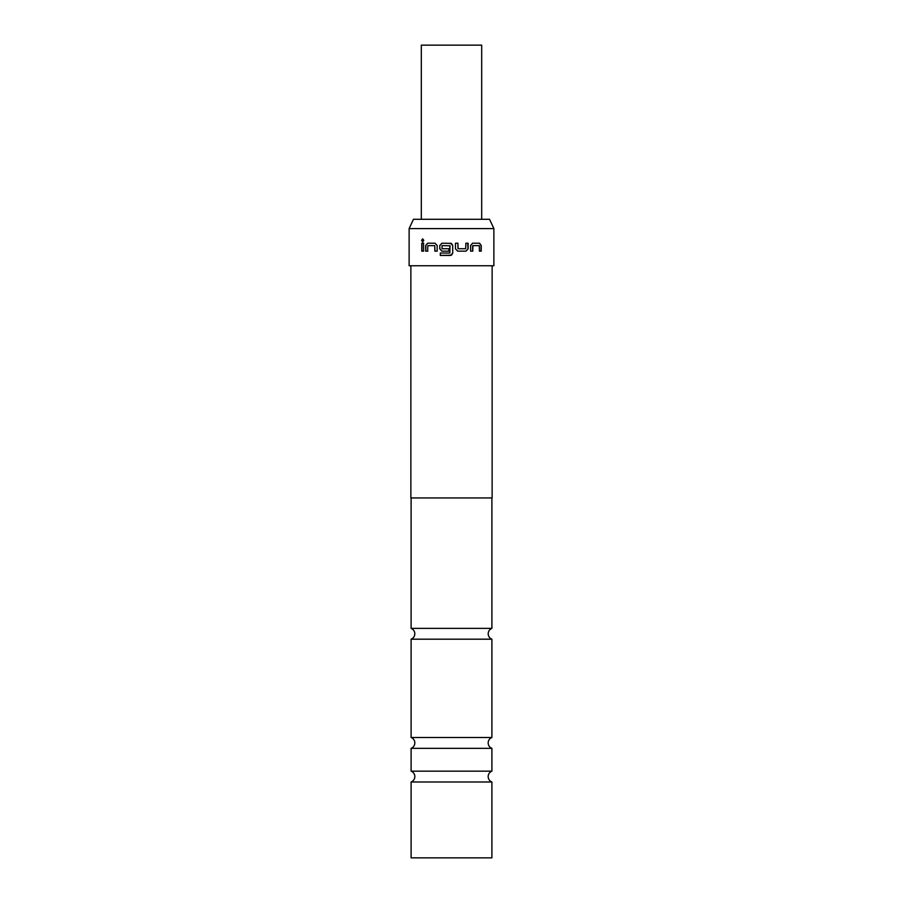 <?xml version="1.0" encoding="UTF-8"?>
<svg xmlns="http://www.w3.org/2000/svg" width="903" height="903" viewBox="0 0 903 903"><rect width="100%" height="100%" fill="white"/><g stroke="black" fill="none" stroke-linecap="round" stroke-linejoin="round"><path stroke-width="1.35" d="M421.577 240.367L422.66 238.855L423.789 240.367L422.66 241.88L421.577 240.367M422.739 241.88L421.735 240.367L422.739 238.866M491.898 737.491L491.898 639.189L411.102 639.189L411.102 737.491L491.898 737.491A5.802 5.802 0 0 0 491.898 748.327L411.102 748.327L411.102 771.162L491.898 771.162A5.802 5.802 0 0 0 491.898 781.998L411.102 781.998L411.102 857.85L491.898 857.85L491.898 781.998M411.102 737.491A5.802 5.802 0 0 1 411.102 748.327M411.102 771.162A5.802 5.802 0 0 1 411.102 781.998M411.102 497.937L411.102 628.364L491.898 628.364C489.55 629.402 488.309 631.208 488.184 633.782C488.309 636.344 489.55 638.15 491.898 639.189M421.317 219.305L421.317 45.15L481.683 45.15L481.683 219.305M409.127 228.583L413.45 219.305L489.55 219.305L493.873 228.583L409.127 228.583L409.127 265.742L493.873 265.742L493.873 228.583M492.135 265.742L492.135 497.937L410.865 497.937L410.865 265.742M457.742 251.158L455.473 248.889L455.473 243.2L457.9 243.2L458.058 248.72L465.7 248.72L465.846 243.2L468.115 243.2L468.115 248.889L466.004 251.158L457.742 251.158M470.621 245.469L472.63 243.2L479.549 243.2L481.22 245.469L481.22 251.158L479.425 251.158L479.312 245.639L472.912 245.639L472.766 251.158L470.621 251.158L470.621 245.469M451.5 243.505L452.719 245.469L452.719 253.19L451.5 255.154L440.325 255.47L440.325 253.032L449.852 253.032L450.01 245.797L442.041 245.639L442.041 248.72L448.904 248.72L448.904 251.158L441.985 251.158L439.784 248.889L439.784 245.469L441.985 243.2L451.195 243.392M425.708 245.469L427.548 243.2L435.032 243.2L437.154 245.469L437.154 251.158L434.885 251.158L434.727 245.639L427.819 245.639L427.683 251.158L425.708 251.158L425.708 245.469L427.683 243.2M421.78 243.2L423.575 243.2L423.575 251.158L421.78 251.158L421.78 243.2L423.721 243.2M423.721 251.158L421.78 251.158M421.949 251.158L421.949 243.2M427.819 251.158L425.708 251.158M425.844 251.158L425.844 245.469M437.233 251.158L434.975 251.158L434.727 245.639M434.828 245.639L427.954 245.639M450.45 243.2L452.708 245.469L452.708 253.19L450.45 255.47L440.393 255.47L440.393 253.032L449.863 253.032L449.852 245.639M448.915 251.158L442.041 251.158L439.851 248.889L439.784 245.469M439.851 245.469L442.041 243.2M467.641 243.2L468.025 248.889L465.925 251.158L457.708 251.158M457.866 243.2L458.024 248.72L465.621 248.72M472.653 245.797L472.653 251.158M472.517 243.2L479.403 243.2L481.22 245.469M481.051 245.469L481.051 251.158M411.102 628.364C413.45 629.402 414.691 631.208 414.816 633.782C414.691 636.344 413.45 638.15 411.102 639.189M491.898 748.327L491.898 771.162M491.898 497.937L491.898 628.364"/></g></svg>
